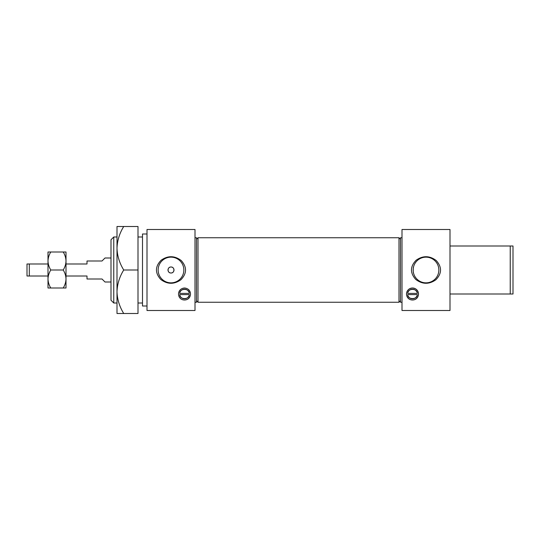 <?xml version="1.0" encoding="UTF-8"?>
<svg xmlns="http://www.w3.org/2000/svg" width="540" height="540" viewBox="0 0 540 540"><rect width="100%" height="100%" fill="white"/><g stroke="black" fill="none" stroke-linecap="round" stroke-linejoin="round"><path stroke-width="0.81" d="M137.997 270L137.997 226.503L123.728 226.503C119.522 233.273 117.281 240.523 116.998 248.251C117.254 255.893 119.502 263.142 123.728 270L137.997 270L137.997 313.497L123.728 313.497C119.502 306.639 117.254 299.39 116.998 291.749L116.998 303.001L113.758 303.001L113.758 236.999L110.997 239.76L110.997 300.24L113.758 303.001M142.499 236.999L137.997 236.999M170.998 267.003C167.13 266.814 167.13 273.186 170.998 272.997C174.866 273.193 174.879 266.814 170.998 267.003A2.997 2.997 0 0 1 173.597 271.499A2.997 2.997 0 0 1 168.399 271.499A2.997 2.997 0 0 1 170.998 267.003M450.002 229.5L450.002 310.5L402.003 310.5L402.003 229.5L450.002 229.5M416.097 260.246C410.049 266.531 409.941 272.936 415.76 279.457C422.395 284.438 429.104 284.54 435.888 279.76C441.95 273.483 442.064 267.077 436.246 260.543C429.604 255.555 422.881 255.454 416.097 260.246M412.499 299.997C404.865 299.916 404.251 288.711 412.465 288.002C420.741 288.617 420.167 299.936 412.499 299.997A6.001 6.001 0 0 1 411.19 299.855M413.201 268.866L413.505 267.003C413.12 266.814 413.12 273.186 413.505 272.997M413.451 272.768L413.316 272.045M407.74 293.402C407.626 288.11 417.339 288.05 417.265 293.402L407.74 293.402M407.74 294.597L417.265 294.597C417.501 299.875 407.504 299.889 407.74 294.597M408.193 296.116A4.799 4.799 0 0 0 416.812 296.109M416.806 291.884A4.799 4.799 0 0 0 409.171 290.547M408.611 291.188A4.799 4.799 0 0 0 408.186 291.904M415.01 299.45A6.001 6.001 0 0 0 413.357 288.063A6.001 6.001 0 0 0 409.995 299.45M179.739 293.402C179.624 288.11 189.338 288.05 189.263 293.402L179.739 293.402M188.811 291.884A4.799 4.799 0 0 0 181.17 290.547M180.61 291.188A4.799 4.799 0 0 0 180.185 291.904M190.451 293.213A6.001 6.001 0 0 0 188.136 289.231M183.188 299.855A6.001 6.001 0 0 0 184.498 299.997C176.863 299.916 176.249 288.711 184.464 288.002C192.74 288.617 192.166 299.936 184.498 299.997A6.001 6.001 0 0 0 190.026 296.345M190.35 295.346A6.001 6.001 0 0 0 190.492 294.3M179.739 294.597L189.263 294.597C189.5 299.875 179.503 299.889 179.739 294.597A4.799 4.799 0 0 0 186.408 298.404M195.001 229.5L195.001 310.5L147.002 310.5L147.002 229.5L195.001 229.5M161.096 260.246C155.048 266.531 154.94 272.936 160.758 279.457C167.393 284.438 174.109 284.54 180.893 279.76C186.948 273.483 187.063 267.077 181.244 260.543C174.602 255.555 167.886 255.454 161.096 260.246M113.758 236.999L116.998 236.999L116.998 248.251L116.998 226.503L123.728 226.503M123.728 270C119.522 276.77 117.281 284.02 116.998 291.749L116.998 313.497L123.728 313.497M450.002 245.997L510.239 245.997L510.239 294.003L513 294.003L513 245.997L510.239 245.997M195.001 237.749L196.499 237.749L196.499 302.252L195.001 302.252M196.499 239.247L197.998 237.749L197.998 302.252L196.499 300.753M400.498 239.247L398.999 237.749L398.999 302.252L197.998 302.252M398.999 237.749L197.998 237.749M402.003 237.749L400.498 237.749L400.498 302.252L402.003 302.252M147.002 234.002L142.499 234.002L142.499 305.998L147.002 305.998M450.002 294.003L510.239 294.003M116.998 248.251L116.998 291.749M161.845 260.982A12.852 12.852 0 0 1 183.418 273.294A12.852 12.852 0 0 1 164.633 281.158A12.852 12.852 0 0 1 161.845 260.982M416.846 260.982A12.852 12.852 0 0 1 438.419 273.294A12.852 12.852 0 0 1 419.634 281.158A12.852 12.852 0 0 1 416.846 260.982M187.198 297.972A4.799 4.799 0 0 0 188.811 296.109M29.302 263.999L29.302 276.001L27 276.001L27 263.999L47.999 263.999M29.302 276.001L47.999 276.001M110.997 282.002L105.003 282.002L101.999 278.998L87.001 278.998L87.001 276.001L66.002 276.001M110.997 257.999L105.003 257.999L101.999 261.002L87.001 261.002L87.001 263.999L66.002 263.999M63.214 288.002C64.969 285.161 65.894 282.163 66.002 278.998C65.887 275.805 64.955 272.801 63.214 270C64.969 267.158 65.894 264.161 66.002 261.002L66.002 251.998L63.214 251.998C64.955 254.799 65.887 257.803 66.002 261.002L66.002 288.002L50.787 288.002C49.046 285.201 48.114 282.197 47.999 278.998C48.107 275.839 49.032 272.842 50.787 270C49.046 267.199 48.114 264.195 47.999 261.002C48.107 257.837 49.032 254.84 50.787 251.998L63.214 251.998M50.787 251.998L47.999 251.998L47.999 288.002L50.787 288.002M63.214 270L50.787 270M142.499 303.001L137.997 303.001M400.498 300.753L398.999 302.252"/></g></svg>
